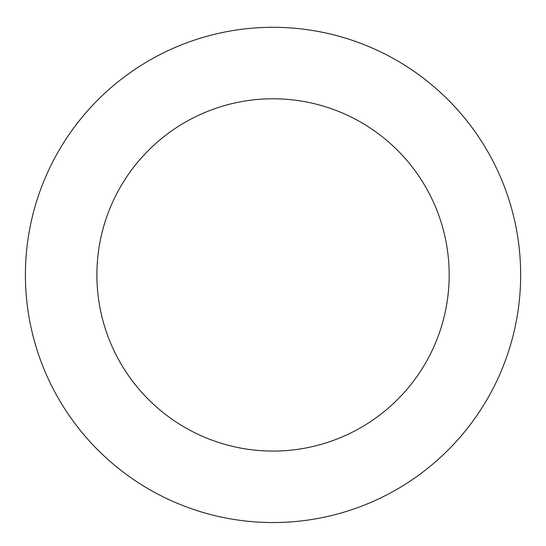 <?xml version="1.0" encoding="UTF-8"?>
<svg xmlns="http://www.w3.org/2000/svg" width="546" height="546" viewBox="0 0 546 546"><rect width="100%" height="100%" fill="white"/><g stroke="black" fill="none" stroke-linecap="round" stroke-linejoin="round"><path stroke-width="0.82" d="M229.525 518.7A247.625 247.625 0 0 0 505.896 190.718A247.625 247.625 0 0 0 83.668 115.363A247.625 247.625 0 0 0 229.525 518.7M242.083 448.327A176.14 176.14 0 0 0 438.677 215.022A176.14 176.14 0 0 0 138.336 161.425A176.14 176.14 0 0 0 242.083 448.327"/></g></svg>
